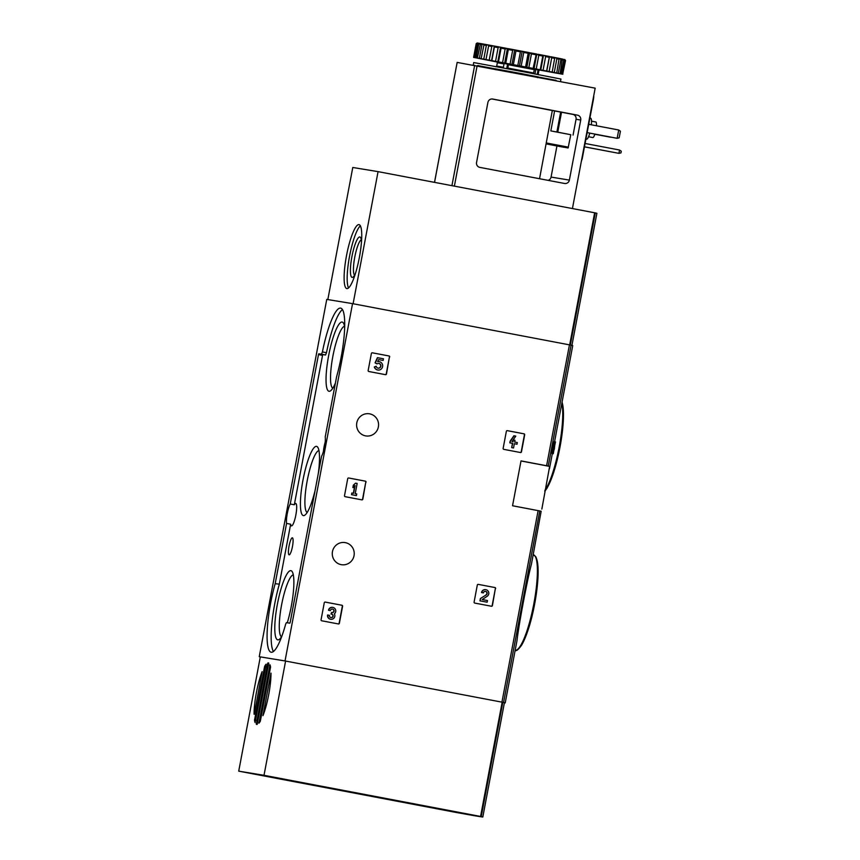 <?xml version="1.0" encoding="UTF-8"?>
<svg xmlns="http://www.w3.org/2000/svg" width="860" height="860" viewBox="0 0 860 860"><rect width="100%" height="100%" fill="white"/><g stroke="black" fill="none" stroke-linecap="round" stroke-linejoin="round"><path stroke-width="1.29" d="M504.39 702.835A196.607 0.957 -169.3 0 0 505.218 702.899A196.607 0.957 -169.3 0 0 503.573 702.459L285.036 660.942L259.247 656.707L260.311 656.9L238.725 771.151L264.009 775.301L481.235 816.57A196.607 0.957 10.7 0 1 482.815 817A196.607 0.957 10.7 0 1 456.165 812.453L238.725 771.151M259.247 656.707L326.757 299.398L352.546 303.634L571.094 345.161A196.607 0.957 -169.3 0 1 572.738 345.602L554.571 441.717M541.843 509.077L549.637 466.399A196.607 0.957 -169.3 0 0 548.25 466.066L521.02 460.885L512.538 505.755L539.768 510.937A196.607 0.957 10.7 0 1 541.155 511.27L531.523 563.73C527.115 580.521 518.999 623.489 516.924 640.99L505.218 702.899M553.249 453.747A196.607 0.957 10.7 0 0 553.152 453.714L551.926 453.489A196.607 0.957 10.7 0 1 552.034 453.51L553.249 453.747L554.055 449.479A196.607 0.957 10.7 0 1 554.195 449.522L554.055 449.5M551.926 453.489L552.733 449.221A196.607 0.957 10.7 0 0 552.539 449.167L554.163 441.642L555.388 441.879L554.066 447.748L552.851 447.512M507.314 430.656A0.849 0.828 -80.7 0 0 506.357 431.333L503.143 448.361A0.849 0.828 -80.7 0 0 503.799 449.35L520.483 452.521A0.849 0.828 -80.7 0 0 521.461 451.844L524.675 434.816A0.849 0.828 -80.7 0 0 524.019 433.827L507.292 430.645A0.849 0.828 -80.7 0 1 507.335 430.656M495.629 588.53A0.849 0.828 -80.7 0 0 494.973 587.552L478.289 584.381A0.849 0.828 -80.7 0 1 478.289 584.381L478.246 584.37A0.849 0.828 -80.7 0 0 477.311 585.047L474.096 602.086A0.849 0.828 -80.7 0 0 474.752 603.075L491.436 606.246A0.849 0.828 -80.7 0 1 491.436 606.246A0.849 0.828 -80.7 0 0 492.414 605.569L495.381 588.487A0.849 0.828 99.3 0 0 494.726 587.509L478.181 584.359M366.037 482.137A0.849 0.828 -80.7 0 0 365.382 481.159L348.698 477.988A0.849 0.828 -80.7 0 1 348.698 477.988L348.655 477.977A0.849 0.828 -80.7 0 0 347.719 478.665L344.505 495.693A0.849 0.828 -80.7 0 0 345.161 496.682L361.856 499.853A0.849 0.828 -80.7 0 0 362.823 499.176L365.79 482.105A0.849 0.828 99.3 0 0 365.135 481.116L348.59 477.977M325.252 602.086A0.849 0.828 -80.7 0 0 324.274 602.763L321.06 619.791A0.849 0.828 -80.7 0 0 321.715 620.78L338.399 623.951A0.849 0.828 -80.7 0 1 338.399 623.951A0.849 0.828 -80.7 0 0 339.377 623.274L342.592 606.236A0.849 0.828 -80.7 0 0 341.936 605.257L325.209 602.075M389.698 356.964A0.849 0.828 -80.7 0 0 389.042 355.975L372.348 352.804A0.849 0.828 -80.7 0 1 372.348 352.804L372.305 352.804A0.849 0.828 -80.7 0 0 371.38 353.481L368.155 370.52A0.849 0.828 -80.7 0 0 368.811 371.498L385.506 374.67A0.849 0.828 -80.7 0 0 386.473 373.992L389.44 356.921A0.849 0.828 99.3 0 0 388.785 355.933L372.251 352.793M369.671 413.843A11.201 10.976 -80.7 0 1 378.4 426.764A11.201 10.976 -80.7 0 1 365.769 435.912A11.201 10.976 -80.7 0 1 356.76 423.066A11.201 10.976 -80.7 0 1 369.671 413.843M345.333 542.638A11.201 10.976 -80.7 0 1 354.062 555.56A11.201 10.976 -80.7 0 1 341.442 564.697A11.201 10.976 -80.7 0 1 332.422 551.862A11.201 10.976 -80.7 0 1 345.333 542.638M285.036 660.942L352.546 303.634M554.195 449.522L554.507 447.866A196.607 0.957 -169.3 0 0 554.367 447.823L554.711 446.05A196.607 0.957 -169.3 0 0 554.603 446.017L554.27 447.802A196.607 0.957 -169.3 0 0 554.195 447.781L555.495 441.911A196.607 0.957 -169.3 0 0 555.388 441.879M552.539 449.167L553.754 449.404A196.607 0.957 10.7 0 1 553.958 449.457L552.733 449.221M275.243 583.37L286.573 523.428A11.416 2.279 -79.2 0 1 287.283 513.527A11.416 2.279 -79.2 0 1 290.239 503.992L318.479 354.589L318.802 353.783L321.468 354.223L322.414 351.933A48.622 9.696 100.8 0 1 340.603 308.106A48.622 9.696 100.8 0 1 336.625 376.637L325.22 436.912A11.416 2.279 -79.2 0 1 321.543 456.348L290.175 622.371L289.852 623.178L286.434 622.618L285.681 624.08A48.622 9.696 100.8 0 1 271.19 652.235A48.622 9.696 100.8 0 1 275.168 583.703L279.317 584.144L290.648 524.192L286.573 523.428M553.754 449.404L554.066 447.748M553.152 453.714L553.958 449.457M290.239 503.992L294.313 504.766A11.416 2.279 100.8 0 1 295.733 503.455A11.416 2.279 100.8 0 1 295.84 515.086A11.416 2.279 100.8 0 1 291.475 525.879A11.416 2.279 100.8 0 1 290.648 524.192M323.414 451.468A11.416 2.279 100.8 0 1 324.08 446.856A11.416 2.279 100.8 0 1 325.177 442.201M342.42 309.589A48.622 9.696 100.8 0 0 326.488 352.707L325.542 354.997L321.468 354.223M294.313 504.766L322.543 355.363L322.865 354.556L325.542 354.997M279.317 584.144L275.168 583.703M273.437 651.525A48.622 9.696 100.8 0 1 279.242 584.478M289.046 546.046A8.665 1.731 -79.2 0 0 289.143 554.84A8.665 1.731 -79.2 0 0 292.443 546.648A8.665 1.731 -79.2 0 0 292.379 537.812A8.665 1.731 -79.2 0 0 289.046 546.046M344.645 326.757A35.228 7.02 -79.2 0 0 343.43 323.027A35.228 7.02 -79.2 0 0 328.66 355.502A35.228 7.02 -79.2 0 0 330.562 390.795A35.228 7.02 -79.2 0 0 335.389 383.098M287.304 622.758A35.228 7.02 -79.2 0 0 292.174 571.62A35.228 7.02 -79.2 0 0 277.404 604.107A35.228 7.02 -79.2 0 0 279.296 639.388A35.228 7.02 -79.2 0 0 281.79 636.368M318.275 473.677A35.228 7.02 -79.2 0 0 317.802 447.329A35.228 7.02 -79.2 0 0 303.032 479.805A35.228 7.02 -79.2 0 0 304.935 515.097A35.228 7.02 -79.2 0 0 315.104 490.426M318.92 450.543A31.605 6.3 -79.2 0 0 307.235 480.589A31.605 6.3 -79.2 0 0 307.149 512.506M293.292 574.846A31.605 6.3 -79.2 0 0 281.596 604.881A31.605 6.3 -79.2 0 0 281.521 636.808M344.559 326.252A31.605 6.3 -79.2 0 0 332.863 356.287A31.605 6.3 -79.2 0 0 332.777 388.215M385.355 374.648A0.849 0.828 99.3 0 0 386.226 373.96L389.44 356.921M376.207 366.242L374.551 367.005A4.214 4.128 -80.7 0 0 382.614 366.5A4.214 4.128 -80.7 0 0 377.669 361.716L378.626 359.587L383.151 360.447L383.463 358.792L377.422 357.652L375.057 362.866L377.185 363.855A2.408 2.365 -80.7 0 1 380.862 366.209A2.408 2.365 -80.7 0 1 376.207 366.242L374.304 366.962A4.214 4.128 99.3 0 0 377.723 369.961M383.151 360.447L378.626 359.598M379.088 361.651A4.214 4.128 99.3 0 0 377.712 361.619M378.013 368.177A2.408 2.365 99.3 0 0 380.614 366.166A2.408 2.365 99.3 0 0 378.798 363.436M377.669 357.685L375.315 362.909L376.487 363.726M338.26 623.919A0.849 0.828 99.3 0 0 339.13 623.231L342.344 606.203A0.849 0.828 99.3 0 0 341.689 605.214L325.144 602.075M332.669 607.375A3.612 3.547 99.3 0 0 328.488 610.256L328.735 610.299A3.612 3.547 -80.7 0 1 335.658 610.073A3.612 3.547 -80.7 0 1 334.357 613.825A3.612 3.547 -80.7 0 1 330.735 619.264A3.612 3.547 -80.7 0 1 327.843 615.04L327.585 614.997A3.612 3.547 99.3 0 0 330.606 619.243M328.735 610.299L330.358 610.611A1.924 1.892 -80.7 0 1 334.002 610.321A1.688 1.655 -80.7 0 1 332.121 612.535L331.261 614.094L331.81 614.201A1.688 1.655 -80.7 0 1 332.745 616.953A1.924 1.892 -80.7 0 1 329.466 615.341L327.843 615.04M330.885 617.577A1.924 1.892 99.3 0 0 332.498 616.91A1.688 1.655 99.3 0 0 331.562 614.158L331.261 614.094M331.573 612.438L331.014 614.051M332.014 612.513A1.688 1.655 99.3 0 0 333.755 610.278A1.924 1.892 99.3 0 0 332.401 609.041M330.358 610.611L328.488 610.256M361.705 499.821A0.849 0.828 99.3 0 0 362.576 499.133L365.79 482.105M355.524 483.159L353.32 485.201L352.869 487.566L355.072 485.524L353.6 493.339L351.837 493.006L351.525 494.672L356.416 495.596L356.728 493.93L355.223 493.651L357.147 483.46L355.524 483.159L353.32 485.201M352.084 493.049L351.525 494.672M351.772 494.704L356.416 495.596M354.75 485.868L353.352 493.296M353.567 485.233L353.116 487.609M491.296 606.214A0.849 0.828 99.3 0 0 492.167 605.526L495.381 588.487M482.223 599.549L487.168 596.281A3.612 3.547 -80.7 0 0 485.835 589.68L485.588 589.648A3.612 3.547 99.3 0 0 481.525 592.551L483.395 592.895A1.924 1.892 -80.7 0 1 487.104 592.852A1.924 1.892 -80.7 0 1 486.276 594.873L480.385 598.549L479.955 600.839L487.168 602.204L487.48 600.549L482.223 599.549M480.643 598.592L479.955 600.839M480.202 600.882L487.168 602.204M486.276 594.873L480.385 598.549M486.018 594.83A1.924 1.892 99.3 0 0 485.438 591.336M483.395 592.895L481.525 592.551M481.772 592.594A3.612 3.547 -80.7 0 1 485.835 589.68M520.343 452.489A0.849 0.828 99.3 0 0 521.214 451.801L524.428 434.773A0.849 0.828 99.3 0 0 523.772 433.784L507.228 430.645M513.377 439.965L513.033 441.75L511.99 441.546L515.785 436.138L513.904 435.784L510.12 441.202L509.808 442.857L512.474 443.362L511.668 447.619L513.549 447.974L514.344 443.706L517.021 444.222L517.333 442.556L514.667 442.051L515 440.277L513.13 439.933M513.119 439.933L512.786 441.696M514.344 443.706L517.021 444.222M514.162 435.827L510.367 441.234L510.055 442.9L512.721 443.405L511.668 447.619M511.915 447.662L513.549 447.974M571.932 345.365L596.883 213.334A196.607 0.957 -169.3 0 0 595.292 212.904L378.067 171.635L352.783 167.485L327.821 299.581M353.105 303.741L378.067 171.635M346.526 255.549A32.562 6.493 -79.2 0 0 346.849 288.584A32.562 6.493 -79.2 0 0 359.297 257.817A32.562 6.493 -79.2 0 0 359.007 224.621A32.562 6.493 -79.2 0 0 346.526 255.549M361.286 239.886A18.114 3.612 -79.2 0 0 354.782 257.043A18.114 3.612 -79.2 0 0 354.578 275.221M361.479 241.714A20.565 4.096 -79.2 0 0 360.555 237.553A20.565 4.096 -79.2 0 0 351.933 256.517A20.565 4.096 -79.2 0 0 353.041 277.124A20.565 4.096 -79.2 0 0 355.427 273.598M360.351 225.836A32.562 6.493 -79.2 0 0 349.568 256.13A32.562 6.493 -79.2 0 0 348.558 287.95M619.168 137.837L617.147 138.309L618.716 130L620.425 131.193L619.168 137.837M587.154 132.633L617.147 138.309L587.154 132.612M618.716 130L588.724 124.302M594.819 134.257L610.492 137.213L594.819 134.246M564.031 147.307L546.121 143.9L568.105 147.974L570.782 134.708L550.83 130.913L556.893 132.01L560.655 112.069L554.603 110.972L550.83 130.913M570.782 134.708L556.893 132.01M539.542 178.729L552.324 110.542L554.603 110.972M573.072 135.084L576.049 119.293A4.225 4.139 -80.7 0 0 572.771 114.369L560.655 112.069M492.758 99.05L577.425 115.132A4.225 4.139 -80.7 0 1 580.715 120.056L569.374 180.095A4.225 4.139 -80.7 0 1 564.515 183.47L479.848 167.388A4.225 4.139 -80.7 0 1 476.558 162.465L487.899 102.426A4.225 4.139 -80.7 0 1 492.758 99.05L492.565 99.007M552.324 110.542L492.006 98.975M556.947 145.953L551.067 177.085A4.225 4.139 -80.7 0 1 548.153 180.363M434.547 182.363L457.165 62.404L595.174 88.161L572.427 208.561M593.733 95.793A4.225 0.839 100.8 0 1 593.443 99.298L582.457 157.466A4.225 0.839 100.8 0 1 581.435 160.852M585.101 143.48L619.566 150.027L621.275 151.22L620.963 152.876L618.942 153.349L584.467 146.802M584.456 146.867L618.942 153.349L619.566 150.027M611.191 151.898L607.945 151.306L611.191 151.898M588.541 136.74L592.841 137.557A7.923 1.58 -79.2 0 0 594.873 134.095M596.432 125.764A7.923 1.58 -79.2 0 0 595.808 121.98A7.923 1.58 -79.2 0 0 595.797 121.98L591.508 121.163M585.939 139.041L586.628 139.169A10.675 2.128 -79.2 0 0 589.777 133.128M591.347 124.797A10.675 2.128 -79.2 0 0 590.616 118.196A10.675 2.128 -79.2 0 0 590.605 118.196L589.906 118.056M556.13 80.388L477.773 65.586M480.342 66.091L495.822 69.09M537.984 77.056L553.571 79.926M478.235 65.941L480.267 66.328M478.353 65.553L477.752 65.855M555.582 80.636L553.55 80.249M555.625 80.152L556.033 80.722M503.25 67.94L504.1 63.489L508.475 64.306L507.83 68.058L533.587 72.96L534.393 69.23L538.059 69.939L537.221 74.368M528.169 53.266L523.74 52.438L521.149 66.145L528.846 67.607L531.437 53.89L528.954 52.567L528.169 53.266L525.578 66.983M523.74 52.438L523.073 51.45L521.343 51.127L520.397 51.804L517.806 65.51L513.366 64.672L515.957 50.966L515.441 50.009L513.732 49.686L512.657 50.342L510.066 64.048L505.734 63.242L508.325 49.525L507.432 48.504L505.153 48.934L502.562 62.64L498.488 61.888L501.079 48.171L500.907 47.289L499.391 46.999L498.133 47.622L495.543 61.34L491.834 60.651L494.425 46.934L494.446 46.085L493.092 45.838L491.802 46.451L489.211 60.157L485.986 59.566L488.802 45.042L487.652 44.838L486.351 45.451L483.761 59.157L481.116 58.673L484.126 44.193L483.223 44.032L481.955 44.655L479.364 58.362L477.375 58.007L480.579 43.559L477.913 43.097L476.805 43.752L473.709 57.383L476.3 43.677L477.192 43L476.204 43.677L473.613 57.383L497.166 62.038M520.397 51.804L515.957 50.966M512.657 50.342L508.325 49.525M505.153 48.934L501.079 48.171M498.133 47.622L494.425 46.934M491.802 46.451L488.577 45.859M486.351 45.451L483.707 44.967M481.955 44.655L479.966 44.301M539.327 69.993L555.442 72.96M562.849 74.239L555.431 72.971M565.257 60.479L564.859 59.566L565.525 60.555L562.666 74.186L565.257 60.479L564.246 59.426M562.87 59.125L564.773 60.372L562.182 74.078L561.139 73.863L563.73 60.146L562.322 59.017L560.086 73.648L558.312 73.294L560.903 59.577L559.967 58.544L559.14 58.383L556.721 72.971L554.27 72.487L556.861 58.781L555.883 57.738L554.808 57.534L552.184 72.09L549.131 71.487L551.722 57.781L549.443 56.48L546.627 71.004L543.058 70.316L545.649 56.609L544.692 55.567L543.219 55.287L542.789 56.061L540.209 69.767L536.221 69.004L538.812 55.298L536.317 53.965L533.114 68.413L528.846 67.607M564.773 60.372L563.73 60.146M562.676 59.931L560.903 59.577M559.312 59.265L556.861 58.781M554.775 58.372L551.722 57.781M549.217 57.297L545.649 56.609M542.789 56.061L538.812 55.298M535.705 54.707L531.437 53.89M528.954 52.567L523.073 51.45M521.343 51.127L515.441 50.009M513.732 49.686L507.97 48.611M506.336 48.3L500.907 47.289M499.391 46.999L494.446 46.085M493.092 45.838L488.802 45.042M487.652 44.838L484.126 44.193M483.223 44.032L480.579 43.559M477.913 43.097L477.236 43M565.289 60.189L564.493 59.469M562.322 59.017L559.967 58.544M559.14 58.372L555.883 57.738M554.808 57.523L550.733 56.739M549.443 56.48L544.692 55.567M543.219 55.287L537.919 54.277M536.317 53.965L530.641 52.89M560.57 81.13L560.957 79.056L526.073 72.24L473.709 62.565L473.322 64.64M474.215 57.459L477.375 58.007M560.086 73.648L561.139 73.863M556.721 72.971L558.312 73.294M552.184 72.09L554.27 72.487M546.627 71.004L549.131 71.487M540.209 69.767L543.058 70.316M533.114 68.413L536.221 69.004M517.806 65.51L521.149 66.145M510.066 64.048L513.366 64.672M502.562 62.64L505.734 63.242M495.543 61.34L498.488 61.888M489.211 60.157L491.834 60.651M483.761 59.157L485.986 59.566M479.364 58.362L481.116 58.673M479.944 43.441L478.74 44.075L476.15 57.792M478.74 44.075L477.472 43.86L474.881 57.577M477.472 43.86L478.257 43.151M529.62 52.697L526.879 67.241M536.801 54.062L534.06 68.606M543.498 55.341L540.757 69.886M549.519 56.502L546.766 71.047M494.306 46.064L491.565 60.608M500.563 47.225L497.811 61.77M507.432 48.504L504.68 63.049M514.71 49.88L511.958 64.414M522.181 51.288L519.44 65.822M506.723 68.596L507.561 64.134M534.931 73.939L535.769 69.488M254.076 714.208A31.293 6.235 100.8 0 1 262.106 671.682L254.313 714.251M264.751 666.091A31.293 6.235 100.8 0 1 266.127 664.157L255.097 722.561A31.293 6.235 100.8 0 1 254.506 720.293L264.525 666.812L264.751 666.091L265.944 666.328M269.975 664.78A31.293 6.235 100.8 0 1 270.567 667.048L260.322 721.25A31.293 6.235 100.8 0 1 258.946 723.195L269.975 664.78M267.901 662.931A31.293 6.235 100.8 0 1 268.374 662.931A31.293 6.235 100.8 0 1 268.761 663.071L257.172 724.41A31.293 6.235 100.8 0 1 256.699 724.41A31.293 6.235 100.8 0 1 256.312 724.27L267.589 663.737L267.901 662.931L268.782 663.103M270.997 673.143A31.293 6.235 100.8 0 1 262.966 715.67L270.997 673.143M260.311 656.9L285.595 661.05L264.009 775.301M285.595 661.05L502.82 702.319A196.607 0.957 10.7 0 1 504.411 702.749L482.815 817M441.008 809.357L420.809 805.626L441.008 809.357M303.666 782.88L283.467 779.138L303.666 782.88M284.219 779.267L316.706 785.427L284.219 779.267M297.345 781.794L308.16 783.793L297.356 781.74M421.561 805.755L454.048 811.904L421.561 805.755M434.687 808.282L445.502 810.281L434.698 808.228M548.25 466.066L571.094 345.161M503.573 702.459L539.768 510.937M546.605 465.744L569.449 344.849M501.939 702.147L538.123 510.614M533.297 554.732L535.812 556.732C539.091 564.063 538.898 578.748 535.242 600.774C531.953 619.533 527.46 634.261 521.773 644.957C518.268 649.805 516.054 651.568 515.14 650.278A48.622 9.696 -79.2 0 0 533.748 604.258A48.622 9.696 -79.2 0 0 533.297 554.732L533.221 554.721M517.87 649.16A47.569 9.482 -79.2 0 0 534.554 604.472A47.569 9.482 -79.2 0 0 535.425 556.775M544.971 490.243A48.622 9.696 -79.2 0 0 558.925 448.318A48.622 9.696 -79.2 0 0 561.849 403.2M544.842 490.995A47.569 9.482 -79.2 0 0 559.742 448.415A47.569 9.482 -79.2 0 0 562.032 402.233M549.637 466.399L520.999 460.96M326.488 352.707L322.414 351.933M322.865 354.556L318.802 353.783M322.543 355.363L318.479 354.589M570.33 345.01L595.292 212.904M569.675 344.892L594.636 212.775M572.771 114.369L577.425 115.132M576.049 119.293L580.715 120.056M551.067 177.085L569.374 180.095M477.128 65.736L454.381 186.136M474.677 65.274L451.93 185.663M557.764 132.171L561.537 112.23M546.089 143.792L568.105 147.974M546.197 142.943L568.428 147.167M537.554 77.647L538.435 76.959L521.267 73.594L495.457 68.843L496.016 69.789M538.833 74.863L537.35 73.702M534.221 69.628L508.464 64.736M538.263 73.906L538.898 70.584L537.984 70.38M503.39 67.241L496.714 66.059L495.833 66.736M504.014 63.909L497.349 62.726L496.714 66.059M538.898 70.584L539.768 69.896L496.8 61.78M255.7 720.519L254.506 720.293M257.108 724.421L256.312 724.27M502.165 702.19L480.568 816.441M502.82 702.319L481.235 816.57M259.505 722.486L258.871 722.368M270.255 665.662L269.61 665.543M257.473 723.636L256.312 723.421M268.75 663.952L267.589 663.737M265.804 667.059L264.525 666.812M255.839 719.798L254.56 719.551M549.454 468.829L552.335 453.575M544.778 491.329L547.132 488.061L554.84 468.764L560.602 443.878L563.493 413.294L562.096 401.921M457.165 62.404L434.504 182.352M496.779 61.77L497.349 62.726"/></g></svg>
